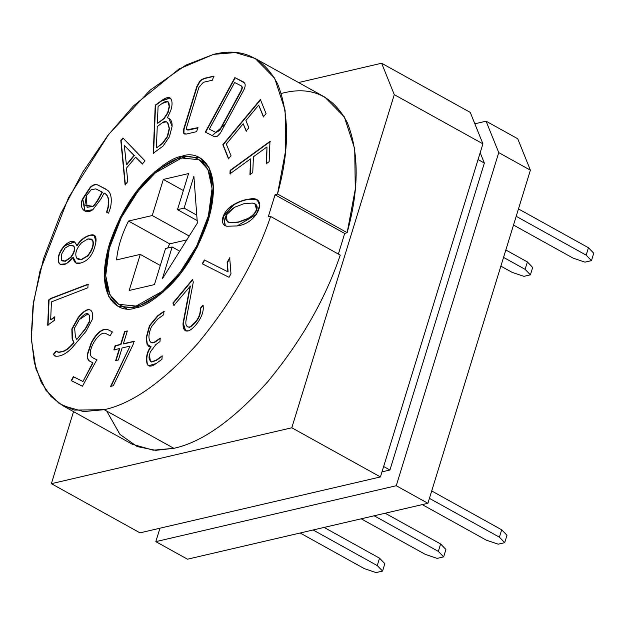 <?xml version="1.0" encoding="UTF-8"?>
<svg xmlns="http://www.w3.org/2000/svg" width="625" height="625" viewBox="0 0 625 625"><rect width="100%" height="100%" fill="white"/><g stroke="black" fill="none" stroke-linecap="round" stroke-linejoin="round"><path stroke-width="0.94" d="M78.062 259.266L81.523 259.695L77.898 259.18L76.719 258.125C74.602 253.992 76.18 248.891 81.477 242.836L87.914 238.891L91.398 239.102L92.508 240.188C93.93 244.438 92.312 249.594 87.641 255.664L81.211 259.523L87.961 255.844C92.633 249.773 94.25 244.617 92.82 240.367L91.555 239.195L92.82 240.367C94.25 244.617 92.633 249.773 87.961 255.844L81.523 259.695L78.062 259.266M62.414 260.953L65.383 261.25L62.25 260.875L61.391 260.117L61.328 254.57L65.07 248.07L69.945 245.203L72.797 245.422L73.648 246.156C75.18 248.719 74.195 252.414 70.695 257.242L65.062 261.078L71.016 257.422C74.508 252.594 75.492 248.898 73.961 246.328L72.953 245.516L73.961 246.328C75.492 248.898 74.508 252.594 71.016 257.422L65.383 261.25L62.414 260.953M257.422 199.93L249.789 199.25C244.477 199.836 239.148 201.711 233.805 204.883L223.672 216.141L225.281 225.633L223.672 216.141L233.805 204.883C239.148 201.711 244.477 199.836 249.789 199.25L249.477 199.07C244.164 199.664 238.836 201.539 233.492 204.703L223.312 216.086L225.117 225.547L226.812 226.242L237.094 225.938L226.812 226.242C218.562 224.727 222.492 210.836 233.492 204.703C238.836 201.539 244.164 199.664 249.477 199.07C268.594 194.969 258.664 223.578 237.094 225.938L256.328 214.453L259.711 205.398L257.266 199.836L249.477 199.07L257.578 200.016M252.813 203.258C256.562 203.883 257.891 205.984 256.789 209.547C255.648 213.164 252.742 216.219 248.062 218.711L238.641 222.203L230.094 222.773L227.453 221.883L230.094 222.773L238.641 222.203L229.773 222.594L227.289 221.797L226.266 215.031L234.508 207.305L244.219 203.594L252.492 203.086L254.914 203.867L256.477 209.367C255.336 212.992 252.422 216.047 247.742 218.531L238.641 222.203L248.062 218.711C252.742 216.219 255.648 213.164 256.789 209.547L255.07 203.961M136.109 306.055L118.766 304.336L109.867 294.68L105.703 275.68L109.367 248.211L121.234 217.719L138.023 191.266L155.281 172.883L181.656 158L199.008 159.711L207.906 169.367L212.07 188.375L208.406 215.844L196.539 246.336L179.75 272.781L162.492 291.172L136.109 306.055L138.172 307.195L136.109 306.055C149.266 305.758 189.461 275.789 206.969 220.844C223.172 166.203 196.641 151.75 181.656 158C168.508 158.297 128.312 188.266 110.797 243.211C94.602 297.844 121.133 312.297 136.109 306.055M135.547 307.898L162.578 292.648L180.266 273.805L197.484 246.695L209.648 215.438L213.398 187.281L209.133 167.805L200.008 157.906L182.227 156.148L184.578 157.453L182.227 156.148C197.586 149.75 224.781 164.562 208.172 220.562C198.594 248.133 185.797 269.891 169.781 285.852C155.211 299.57 143.797 306.922 135.547 307.898C120.188 314.305 92.992 299.492 109.602 243.484C119.172 215.922 131.969 194.156 147.984 178.203C162.562 164.477 173.977 157.125 182.227 156.148L155.195 171.406L137.5 190.25L120.289 217.359L108.125 248.609L104.375 276.766L108.641 296.25L117.766 306.148L135.547 307.898M225.219 124.227L212.234 135.594M62.602 405.57L132.234 444.211L153.203 450.203L173.867 448.32L104.227 409.688L83.562 411.57L62.602 405.57L51.031 396.547L41.242 382.398L34.289 362.523L31.25 336.789L33.016 305.781L40.031 270.867L68.516 197.68L108.82 134.211L150.242 90.078L185.836 65.133L213.539 54.359L235.375 52.57L255.172 58.477L274.648 78.18L285.102 110.258L285.625 150.656L277.516 194.023L347.148 232.656L355.266 189.289L354.734 148.891L344.289 116.813L324.812 97.117L255.172 58.477M530.391 170.172L427.914 503.289L187.484 559.195L427.914 503.289L530.391 170.172L498.742 152.609L396.258 485.727L427.914 503.289L396.258 485.727L155.828 541.633L187.484 559.195L155.828 541.633L159.961 528.211L155.828 541.633L396.258 485.727L498.742 152.609L530.391 170.172L517.734 138.75L530.391 170.172M197.352 223.078L193.891 176.289L197.352 223.078L162.352 278.812L172.141 246.984L162.352 278.812L197.352 223.078M186.797 239.891L169.672 243.875L167.656 248.023L169.672 243.875L186.797 239.891M179.703 251.18L172.141 246.984L165.531 248.523L154.43 284.609L129.18 290.477L140.289 254.391L116.57 259.906C117.727 247.609 121.711 234.656 128.523 221.047L152.242 215.531L163.344 179.438L188.586 173.57L177.484 209.656L184.102 208.117L193.891 176.289L184.102 208.117L196.766 215.148L184.102 208.117L177.484 209.656L197.172 220.578L177.484 209.656L188.586 173.57L163.344 179.438L183.367 190.547L163.344 179.438L152.242 215.531L189.211 236.039L152.242 215.531L128.523 221.047L169.672 243.875L128.523 221.047C121.711 234.656 117.727 247.609 116.57 259.906L140.289 254.391L160.305 265.5L140.289 254.391L129.18 290.477L154.43 284.609L165.531 248.523L172.141 246.984L179.703 251.18M281.305 93.453L283.18 93C311.664 85.898 333.055 95.812 347.359 122.758C359.164 152.812 359.094 189.445 347.148 232.656L344.68 233.445L275.039 194.812L268.281 216.789L270.609 216.461L268.281 216.789L275.039 194.812L277.516 194.023C289.461 150.805 289.523 114.18 277.719 84.125C263.422 57.18 242.023 47.258 213.539 54.359L179.039 68.984L133.367 106L107.875 135.43L82.781 172.102L60.484 214.305L43.477 258.859L33.578 301.766L31.336 339.312L36 369.062L45.914 390.258L59.188 403.484L74.102 410.094L104.227 409.688C132.398 403.617 163.664 381.453 198.023 343.188C231.562 302.594 255.758 260.352 270.609 216.461C255.758 260.352 231.562 302.594 198.023 343.188C163.664 381.453 132.398 403.617 104.227 409.688L173.867 448.32C202.031 442.25 233.297 420.086 267.656 381.828C301.195 341.227 325.398 298.984 340.25 255.102L270.609 216.461L340.25 255.102C325.398 298.984 301.195 341.227 267.656 381.828C233.297 420.086 202.031 442.25 173.867 448.32L155.742 450.32L137.18 446.578L119.93 434.391L106.711 411.062M269.969 141.391L269.133 161.641L266.305 163.703L266.992 146.906L253.406 156.789L252.758 172.586L249.93 174.641L250.578 158.852L229.969 173.844L230.109 170.383L269.969 141.391L230.109 170.383L229.969 173.844L250.578 158.852L249.93 174.641L252.758 172.586L253.406 156.789L266.992 146.906L266.305 163.703L269.133 161.641L269.969 141.391M234.875 77.594L244.516 82.938C245.672 84.633 245.289 87.258 243.367 90.789L220.453 133.016L217.242 136.344L214.312 136.641L205.297 132.094L234.875 77.594L205.297 132.094L214.312 136.641L217.242 136.344L220.453 133.016L243.367 90.789C245.289 87.258 245.672 84.633 244.516 82.938L234.875 77.594M120.812 140.445L122.883 137.961L144.992 160.844L142.391 163.938L135.625 157.141L126.469 168.148L127.766 181.562L125.078 184.781L120.812 140.445L125.078 184.781L127.766 181.562L126.469 168.148L135.625 157.141L142.391 163.938L144.992 160.844L122.883 137.961L120.812 140.445M92.883 357.836C90.695 356.711 89.859 354.492 90.375 351.188C91.953 344.758 95 339.477 99.508 335.328C101.93 333.258 104.031 332.664 105.82 333.555L110.18 335.758L112.297 331.867L107.844 329.625L104.078 329.445C99.719 330.523 95.422 334.953 91.211 342.727L87.57 354.586C87.281 358.117 88.211 360.43 90.336 361.523C88.211 360.43 87.281 358.117 87.57 354.586L91.523 342.898L87.25 354.406C86.969 357.945 87.891 360.258 90.023 361.352L92.742 362.719L82.938 381.539L73.352 376.695L71.562 380.766L73.672 376.875L82.938 381.539L92.742 362.719L90.023 361.352C87.891 360.258 86.969 357.945 87.25 354.406L91.211 342.727C95.422 334.953 99.719 330.523 104.078 329.445L107.844 329.625L112.297 331.867L110.18 335.758L105.82 333.555C104.031 332.664 101.93 333.258 99.508 335.328C95 339.477 91.953 344.758 90.375 351.188C89.859 354.492 90.695 356.711 92.883 357.836L96.789 359.805L82.445 386.234L71.242 380.586L73.352 376.695L82.625 381.367L73.352 376.695L71.242 380.586L82.445 386.234L96.789 359.805L92.773 357.781L97.102 359.977L92.945 357.867M54.469 320.281L47.703 325.211L48.742 299.859L50.719 298.422L88.016 284.195L87.906 287.75L51.414 301.891L50.68 319.711L54.609 316.859L54.469 320.281L54.609 316.859L50.68 319.711L51.414 301.891L87.906 287.75L88.016 284.195L50.719 298.422L48.742 299.859L47.703 325.211L54.469 320.281M119.359 348.602L113.859 349.883L115.148 345.664L120.648 344.391L124.594 331.586L127.328 330.945L123.391 343.75L134.047 341.273L132.93 344.93L113.289 385.758L110.609 386.383L130.047 346.117L122.094 347.961L118.406 359.953L115.664 360.586L119.359 348.602L115.664 360.586L118.406 359.953L122.094 347.961L130.047 346.117L110.609 386.383L113.289 385.758L132.93 344.93L134.047 341.273L123.391 343.75L127.328 330.945L124.594 331.586L120.648 344.391L115.148 345.664L113.859 349.883L119.359 348.602M188.039 326.984C186.094 326.203 185.43 323.992 186.055 320.352L193.305 281.992L192.422 279.594L172.906 303.055L174.172 305.594L172.906 303.055L173.859 305.414L190.391 286.094L183.344 323.453L185.656 330.836L183.344 323.453L190.391 286.094L173.859 305.414L172.906 303.055L192.422 279.594L193.305 281.992L186.055 320.352C185.43 323.992 186.094 326.203 188.039 326.984L189.133 327.156L190.789 326.352L195.5 321.859C198.945 317.742 200.523 313.242 200.234 308.367L202.922 305.133C205.336 314.578 194.703 328.609 188.562 330.844C184.734 331.82 182.891 329.297 183.023 323.273L190.078 285.914L183.023 323.273L185.5 330.75L188.562 330.844C194.703 328.609 205.336 314.578 202.922 305.133L200.234 308.367C200.523 313.242 198.945 317.742 195.5 321.859L190.789 326.352L189.133 327.156L187.5 326.766L189.453 327.328L191.102 326.523L195.812 322.039C199.266 317.914 200.844 313.422 200.547 308.539L203.234 305.312L200.547 308.539C200.844 313.422 199.266 317.914 195.812 322.039L191.102 326.523L189.453 327.328L187.664 326.852M230.984 273.68L229.023 277.297L202.242 263.797L204.359 259.945L227.781 271.75L227.133 262.484L229.68 257.781L230.984 273.68L229.68 257.781L227.133 262.484L227.781 271.75L204.359 259.945L202.242 263.797L229.023 277.297L230.984 273.68M161.984 359.281L156.141 363.539C151.727 366.742 148.742 366.977 147.18 364.234C145.625 357.852 146.836 351.984 150.812 346.648L147.016 344.164L146.203 337.656L149.453 325.633L157.594 315.836L163.906 311.242L163.766 314.68L157.578 319.18L151.484 326.648C148.469 333.773 148.141 338.883 150.492 341.992C151.734 343.156 153.602 342.836 156.078 341.039L160.164 338.07L160.016 341.539L155.938 344.508L150.32 351.961L149.414 355.078C148.531 357.883 149.172 360.148 151.32 361.867L156.164 360.195L162.133 355.852L161.984 359.281L162.133 355.852L156.164 360.195L151.32 361.867L150.484 361.578L149.414 355.078L150.32 351.961L155.938 344.508L160.016 341.539L160.164 338.07L156.078 341.039C153.602 342.836 151.734 343.156 150.492 341.992C148.141 338.883 148.469 333.773 151.484 326.648L157.578 319.18L163.766 314.68L163.906 311.242L157.594 315.836L149.453 325.633L146.203 337.656L147.016 344.164L148.734 346.414L150.812 346.648C146.836 351.984 145.625 357.852 147.18 364.234L148.609 365.727L156.141 363.539L161.984 359.281M94.352 235.328L90.953 235.203C85.352 236.508 80.75 240.023 77.141 245.75L74.438 241.789L64.375 245.672C58.867 252.219 57.039 258 58.883 263.023L60.234 264.32L66.297 263.734L73.234 257.242L76.125 263.086L73.234 257.242C67.023 264.711 62.242 266.641 58.883 263.023C57.039 258 58.867 252.219 64.375 245.672C70.508 239.969 74.656 239.938 76.82 245.57C80.43 239.844 85.039 236.328 90.641 235.031C94.836 234.055 96.594 236.367 95.906 241.961C93.898 253.039 89.328 259.898 82.203 262.531L80.664 263.047C76.273 264.516 73.797 262.586 73.234 257.242L75.961 263.008L80.664 263.047L82.203 262.531C89.328 259.898 93.898 253.039 95.906 241.961L94.195 235.234L90.641 235.031C85.039 236.328 80.43 239.844 76.82 245.57L77.141 245.75C80.75 240.023 85.352 236.508 90.953 235.203L94.508 235.414M90.586 310.203C87.867 308.352 83.742 310.75 78.227 317.391L72.148 329.133L72.453 338.914L74.008 342.781C69.906 347.719 66.188 350.648 62.859 351.586L58.969 352.352L57.023 351.828L58.969 352.352L62.859 351.586C66.188 350.648 69.906 347.719 74.008 342.781L72.453 338.914L72.148 329.133L78.547 317.562L71.836 328.953L72.133 338.742L73.688 342.602C69.586 347.539 65.867 350.477 62.547 351.414L58.656 352.172L56.055 351.047L58.656 352.172L62.547 351.414C65.867 350.477 69.586 347.539 73.688 342.602L72.133 338.742L71.836 328.953L78.227 317.391C83.742 310.75 87.867 308.352 90.586 310.203C92.617 311.859 93.172 314.945 92.25 319.445L86.102 331.18L71.883 348.008C66.242 353.781 60.875 356.523 55.789 356.227L53.281 354.375L56.055 351.047L53.281 354.375L54.531 355.891L55.789 356.227C60.875 356.523 66.242 353.781 71.883 348.008L86.102 331.18L92.25 319.445C93.172 314.945 92.617 311.859 90.586 310.203L90.297 310.023M104.094 193.039C107.016 194.508 108.453 197.375 108.383 201.633L108.039 206.984L106.547 212.188L108.039 206.984L108.383 201.633C108.453 197.375 107.016 194.508 104.094 193.039L100.648 199.383L92.836 209.687C85.32 215.383 78.469 207.961 82.508 199.062L90.219 187.219C93.109 184.641 95.695 183.922 97.992 185.07L107.883 190.484C111.156 193.453 112.055 199.102 110.57 207.414L108.516 213.18L106.547 212.188L108.516 213.18L110.57 207.414C112.055 199.102 111.156 193.453 107.883 190.484L97.992 185.07C95.695 183.922 93.109 184.641 90.219 187.219L82.508 199.062L84.945 211.016L92.836 209.687L100.648 199.383L104.094 193.039L104.539 193.281M155.234 105.164L161.094 100.906C166.727 96.797 170.203 96.445 171.523 99.852C172.438 102.883 172.148 106.523 170.656 110.773L167.398 117.797C170.742 118.727 172.305 121.586 172.109 126.359L169.398 136.844L162.938 146.203L153.258 153.25L155.234 105.164L153.258 153.25L162.938 146.203L169.398 136.844L172.109 126.359L168.859 118.383L167.398 117.797L169.016 118.469L167.398 117.797L170.656 110.773C172.148 106.523 172.438 102.883 171.523 99.852L169.977 97.914L161.094 100.906L155.234 105.164M226.32 144.047L231.023 155.734L228.492 158.789L222.812 144.695L260.391 99.508L266.07 113.594L263.383 116.82L258.68 105.133L245.906 120.492L248.836 127.758L246.125 131.016L243.195 123.75L226.32 144.047L243.195 123.75L246.125 131.016L248.836 127.758L245.906 120.492L258.68 105.133L263.383 116.82L266.07 113.594L260.391 99.508L222.812 144.695L228.492 158.789L231.023 155.734L226.32 144.047M212.469 80.188L203.312 82.312L198.891 87.414L186.594 127.375C185.945 129.492 186.602 130.312 188.562 129.828L197.859 127.672L196.625 131.664L186.242 134.078L183.609 133.219L183.734 128.914L196.719 86.719L199.727 81.234L201.492 79.625L204.555 78.273L213.711 76.148L212.469 80.188L213.711 76.148L204.555 78.273L201.492 79.625L199.727 81.234L196.719 86.719L183.734 128.914L183.609 133.219L184.328 133.945L186.242 134.078L196.625 131.664L197.859 127.672L186.875 129.812L186.594 127.375L198.891 87.414L203.312 82.312L212.469 80.188M291.805 427.773L51.375 483.68L140 532.852L380.43 476.945L291.805 427.773L380.43 476.945L482.914 143.828L394.281 94.656L291.805 427.773L394.281 94.656L381.625 63.234L470.258 112.406L482.914 143.828L380.43 476.945L140 532.852L51.375 483.68L73.539 411.641L51.375 483.68L291.805 427.773M298.562 82.547L381.625 63.234L298.562 82.547M344.68 233.445L338.383 254.062L344.68 233.445L347.148 232.656L277.516 194.023L275.039 194.812L344.68 233.445M381.625 63.234L394.281 94.656L482.914 143.828L470.258 112.406L381.625 63.234M382 471.859L389.93 470.016L383.641 466.523L389.93 470.016L484.359 163.07L478.07 159.578L484.359 163.07L480.188 152.703L484.359 163.07L389.93 470.016L382 471.859M474.844 123.797L486.086 121.188L517.734 138.75L486.086 121.188L498.742 152.609L486.086 121.188L474.844 123.797M238.32 222.023L247.742 218.531C252.422 216.047 255.336 212.992 256.477 209.367C257.57 205.805 256.242 203.711 252.492 203.086L244.219 203.594L234.508 207.305C224.391 214.344 222.812 219.445 229.773 222.594L238.32 222.023M202.562 263.969L204.359 259.945L228.094 271.922L227.133 262.484L230 257.961L227.445 262.664L228.094 271.922L204.68 260.117L202.562 263.969M173.227 303.234L192.734 279.766L173.227 303.234M148.898 346.5L147.328 344.336L146.203 337.656L149.773 325.805L157.914 316.008L164.219 311.422L157.914 316.008L149.773 325.805L146.516 337.836L147.328 344.336L148.898 346.5M151.172 342.453L150.492 341.992M150.805 342.164C152.055 343.336 153.914 343.016 156.398 341.211L160.477 338.242L156.398 341.211C153.914 343.016 152.055 343.336 150.805 342.164M150.641 361.664L151.641 362.047L156.477 360.367L162.445 356.031L156.477 360.367L151.641 362.047L150.484 361.578M148.773 365.812L147.492 364.406C145.945 358.023 147.156 352.164 151.125 346.82C147.156 352.164 145.945 358.023 147.492 364.406L148.773 365.812M114.172 350.055L115.148 345.664L120.969 344.562L124.594 331.586L127.641 331.125L124.906 331.758L120.969 344.562L115.469 345.844L114.172 350.055M123.703 343.93L134.367 341.445L123.703 343.93M110.922 386.555L130.047 346.117L110.922 386.555M115.984 360.766L119.672 348.773L115.984 360.766M60.391 264.398L59.203 263.203C57.352 258.18 59.188 252.391 64.695 245.844L74.594 241.883L64.695 245.844C59.188 252.391 57.352 258.18 59.203 263.203L60.391 264.398M87.914 238.891L81.477 242.836C76.18 248.891 74.602 253.992 76.719 258.125L81.211 259.523L87.641 255.664C92.312 249.594 93.93 244.438 92.508 240.188L87.914 238.891M69.945 245.203L65.07 248.07L61.328 254.57L61.391 260.117L65.062 261.078L70.695 257.242C74.195 252.414 75.18 248.719 73.648 246.156L69.945 245.203M48.016 325.383L48.742 299.859L50.719 298.422L88.336 284.367L51.039 298.602L49.062 300.039L48.016 325.383M51 319.883L54.922 317.031L51 319.883M78.547 317.562C84.062 310.922 88.18 308.531 90.906 310.383C88.18 308.531 84.062 310.922 78.547 317.562M54.695 355.969L53.281 354.375L56.375 351.219L53.602 354.555L54.695 355.969M76.516 339.203L75.352 336.312L74.625 327.914L79.266 319.641L88.023 313.844L89.328 315.477L89.266 321.594L85.266 328.688L76.836 339.375L85.266 328.688L89.266 321.594L89.328 315.477C87.867 311.945 84.516 313.336 79.266 319.641L74.625 327.914L75.352 336.312L76.516 339.203M76.836 339.375L85.578 328.859L89.578 321.773L89.641 315.656L88.18 313.938L89.641 315.656L89.578 321.773L85.578 328.859L76.836 339.375M91.523 342.898C95.742 335.125 100.031 330.703 104.398 329.625L108.164 329.797L112.609 332.039L108.164 329.797L104.398 329.625C100.031 330.703 95.742 335.125 91.523 342.898M82.938 381.539L93.055 362.898L82.938 381.539M85.109 211.102L82.828 199.234L90.539 187.391C93.422 184.812 96.016 184.102 98.305 185.25L105.617 188.953L98.305 185.25C96.016 184.102 93.422 184.812 90.539 187.391L82.828 199.234L85.109 211.102M102.078 192.023L99.523 196.742C96.812 201.781 94.547 204.961 92.727 206.281L87.023 207.172L86.352 195.734L91.227 189.688L95.828 188.867L102.398 192.195L95.828 188.867L91.227 189.688L86.352 195.734L84.859 205.125L92.727 206.281C94.547 204.961 96.812 201.781 99.523 196.742L102.078 192.023M87.188 207.266L93.039 206.453C94.859 205.141 97.125 201.953 99.836 196.914L102.398 192.195L99.836 196.914C97.125 201.953 94.859 205.141 93.039 206.453L87.188 207.266M106.867 212.359L108.352 207.156L108.703 201.805C108.766 197.547 107.336 194.688 104.406 193.211C107.336 194.688 108.766 197.547 108.703 201.805L108.352 207.156L106.867 212.359M142.703 164.109L135.625 157.141L142.703 164.109M125.398 184.961L121.125 140.625L123.195 138.133L121.125 140.625L125.398 184.961M126.383 164.602L124.273 145.383L133.992 155.453L126.383 164.602L134.312 155.625L124.273 145.383L126.383 164.602M126.703 164.781L134.312 155.625L124.586 145.562L134.312 155.625L126.703 164.781M153.57 153.43L155.547 105.344L161.414 101.078L170.133 98.008L161.414 101.078L155.547 105.344L153.57 153.43M157.398 123.125L158.086 106.414L162.156 103.453L167.805 101.57L169.195 106.273L167.672 112.688L163.906 118.391L157.711 123.297L163.906 118.391L167.672 112.688L169.195 106.273C169.43 100.82 167.078 99.883 162.156 103.453L158.086 106.414L157.398 123.125M157.711 123.297L164.227 118.562L167.992 112.867L169.508 106.453L168.125 101.75L169.508 106.453L167.992 112.867L164.227 118.562L157.711 123.297M156.391 147.609L157.258 126.477L162.75 122.477L166.516 121.836L167.555 122.734L169.18 128.453L167.328 136.367L162.438 143.211L156.703 147.789L162.438 143.211L167.328 136.367L169.492 128.625L167.555 122.734C166.25 121.18 164.648 121.094 162.75 122.477L157.258 126.477L156.391 147.609M156.703 147.789L162.75 143.391L167.641 136.547L169.492 128.625L167.875 122.914L166.672 121.93L167.875 122.914L169.492 128.625L167.641 136.547L162.75 143.391L156.703 147.789M205.609 132.273L235.195 77.766L243.453 81.93L235.195 77.766L205.609 132.273M240.812 85.633L234.633 82.516L209.336 129.133L215.633 132.305L219.484 130.328L240.773 91.094C242.32 88.25 242.328 86.422 240.812 85.633C242.328 86.422 242.32 88.25 240.773 91.094L219.797 130.5L215.953 132.484L209.648 129.305L215.953 132.484L219.484 130.328L215.633 132.305L209.336 129.133L234.633 82.516L240.945 85.711M219.797 130.5L241.094 91.266C242.641 88.422 242.648 86.602 241.125 85.805C242.648 86.602 242.641 88.422 241.094 91.266L219.797 130.5M228.805 158.961L222.812 144.695L260.711 99.68L223.133 144.867L228.805 158.961M263.703 117L258.68 105.133L263.703 117M246.438 131.195L243.195 123.75L246.438 131.195M266.617 163.883L266.992 146.906L266.617 163.883M250.242 174.82L250.578 158.852L250.242 174.82M230.289 174.016L230.109 170.383L270.281 141.562L230.43 170.562L230.289 174.016M184.492 134.023L183.922 133.391L184.055 129.094L197.039 86.898L200.047 81.406L201.812 79.797L204.867 78.453L214.023 76.32L204.867 78.453L201.812 79.797L200.047 81.406L197.039 86.898L184.055 129.094L183.922 133.391L184.492 134.023M187.047 129.883L188.883 130.008L198.172 127.844L188.883 130.008L187.047 129.883M503.562 257.391L525.102 269.344L527.383 261.938L505.836 249.984L527.383 261.938L532.68 267.438L530.406 274.836L525.102 269.344L503.562 257.391M500.875 266.125L512.117 272.359L523.914 276.352L530.406 274.836L523.914 276.352L512.117 272.359L500.875 266.125M364.281 568.602L300.125 533L364.281 568.602L376.078 572.586L382.57 571.078L377.266 565.586L379.547 558.18L384.844 563.68L382.57 571.078L376.078 572.586L364.281 568.602M324.109 527.422L379.547 558.18L324.109 527.422M313.102 529.984L377.266 565.586L313.102 529.984M429.43 498.359L499.406 537.18L501.68 529.773L431.703 490.953L501.68 529.773L506.984 535.273L504.703 542.68L499.406 537.18L429.43 498.359M486.422 540.195L422.258 504.602L486.422 540.195L498.211 544.188L504.703 542.68L498.211 544.188L486.422 540.195M374.172 515.781L438.336 551.383L440.617 543.977L385.18 513.227L440.617 543.977L445.914 549.477L443.641 556.875L438.336 551.383L374.172 515.781M425.352 554.398L361.188 518.805L425.352 554.398L437.148 558.391L443.641 556.875L437.148 558.391L425.352 554.398M516.195 216.312L586.172 255.141L588.453 247.734L518.477 208.914L588.453 247.734L593.75 253.234L591.477 260.641L586.172 255.141L516.195 216.312M513.508 225.047L573.188 258.156L584.984 262.148L591.477 260.641L584.984 262.148L573.188 258.156L513.508 225.047M499.406 537.18L504.703 542.68L506.984 535.273L501.68 529.773L499.406 537.18M438.336 551.383L443.641 556.875L445.914 549.477L440.617 543.977L438.336 551.383M384.844 563.68L379.547 558.18L377.266 565.586L382.57 571.078L384.844 563.68M532.68 267.438L527.383 261.938L525.102 269.344L530.406 274.836L532.68 267.438M593.75 253.234L588.453 247.734L586.172 255.141L591.477 260.641L593.75 253.234M118.773 304.344L126.633 308.703M199.008 159.711L206.867 164.078"/></g></svg>
